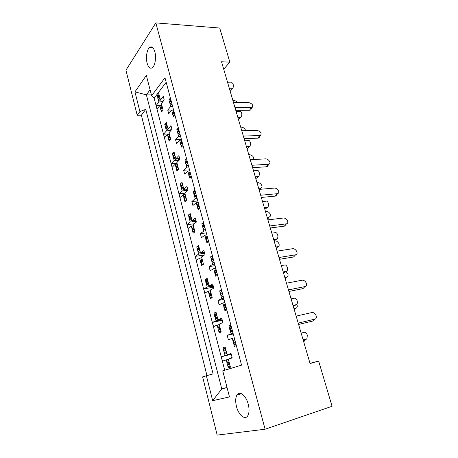<?xml version="1.0" encoding="UTF-8"?>
<svg xmlns="http://www.w3.org/2000/svg" width="458" height="458" viewBox="0 0 458 458"><rect width="100%" height="100%" fill="white"/><g stroke="black" fill="none" stroke-linecap="round" stroke-linejoin="round"><path stroke-width="0.69" d="M236.477 406.481C235.303 401.603 235.464 397.802 236.946 395.071C239.5 390.382 246.078 395.5 248.236 404.196C249.421 409.046 249.295 412.847 247.864 415.601C245.207 420.599 238.521 415.034 236.477 406.481M147.144 63.227C145.564 57.576 146.961 48.989 149.812 47.26C151.907 46.138 153.585 47.643 154.844 51.783C156.453 57.45 155.033 66.026 152.268 67.773C150.104 68.969 148.392 67.458 147.144 63.227M206.392 375.76L202.636 376.894L217.189 435.1L265.096 429.232L155.834 22.9L125.933 70.194L137.194 115.221L139.908 111.569L134.95 91.869L146.348 75.37L151.621 95.768L164.983 77.757L241.555 365.146L222.731 370.831L229.475 396.914L212.667 400.681L206.392 375.76L213.102 373.883L145.781 109.33L139.908 111.569M137.194 115.221L141.367 115.193L206.964 375.6M141.367 115.193L145.781 109.33M223.71 69.198L229.853 62.139L221.529 61.756L310.072 363.543L318.648 361.087L310.009 363.326M172.969 115.078L173.439 116.859L174.933 115.095M170.868 99.85L168.916 99.833L169.386 101.59M169.907 103.542L170.679 106.468L172.632 106.468M173.616 110.16L171.664 110.166L172.443 113.103M168.916 99.833L170.376 98.001M180.979 145.243L181.465 147.075L183.017 145.438M178.786 129.562L176.828 129.603L177.303 131.406M177.836 133.415L178.631 136.41L180.595 136.352M181.608 140.142L179.639 140.205L180.441 143.222M176.828 129.603L178.345 127.891M186.91 160.054L184.94 160.157L186.52 158.577M184.94 160.157L185.433 162.012M185.977 164.067L186.795 167.141L188.77 167.027M189.807 170.92L187.832 171.04L188.656 174.137M189.206 176.216L189.704 178.093L191.318 176.588M195.251 191.358L193.27 191.524L194.913 190.081M193.27 191.524L193.774 193.425M194.335 195.537L195.177 198.698L197.158 198.52M198.222 202.516L196.242 202.699L197.083 205.877M197.65 208.012L198.165 209.941L199.843 208.579M203.816 223.51L201.829 223.739L203.535 222.439M201.829 223.739L202.344 225.691M202.923 227.861L203.787 231.107L205.779 230.861M206.873 234.965L204.875 235.217L205.745 238.486M206.329 240.679L206.85 242.66L208.596 241.446M212.615 256.532L210.617 256.835L212.392 255.69M210.617 256.835L211.149 258.844M211.745 261.071L212.626 264.403L214.63 264.089M215.752 268.308L213.749 268.634L214.642 271.989M215.243 274.239L215.781 276.277L217.596 275.224M221.661 290.475L219.651 290.847L221.5 289.862M219.651 290.847L220.201 292.914M220.808 295.204L221.718 298.633L223.733 298.238M224.884 302.578L222.874 302.978L223.79 306.425M224.403 308.744L224.958 310.839L226.853 309.952M230.958 325.369L228.937 325.821L230.861 325.008M228.937 325.821L229.504 327.939M230.128 330.298L231.067 333.825L233.088 333.355M234.273 337.809L232.252 338.29L233.196 341.84M233.826 344.221L234.399 346.374L236.368 345.67M301.141 333.103L304.238 332.325C305.532 332.124 306.551 333.058 307.301 335.124L307.003 338.72L303.23 340.225M227.7 82.784L231.124 82.869C231.994 82.434 232.675 82.909 233.162 84.306C233.574 86.121 233.34 87.61 232.464 88.772L230.174 91.216M236.099 111.414L239.385 111.397C240.33 110.882 241.074 111.386 241.612 112.903C242.036 114.758 241.79 116.235 240.879 117.34L238.509 119.635M244.709 140.761L247.852 140.646C248.871 140.051 249.679 140.577 250.286 142.232C250.715 144.121 250.457 145.587 249.513 146.634L247.057 148.77M253.526 170.811L256.577 170.605C257.659 169.981 258.524 170.548 259.176 172.311C259.606 174.172 259.365 175.609 258.444 176.616L255.822 178.643M262.554 201.583L265.617 201.274C266.733 200.719 267.627 201.354 268.296 203.175C268.726 204.955 268.514 206.34 267.655 207.337L264.816 209.289M271.817 233.162L274.892 232.744C276.054 232.275 276.976 232.979 277.663 234.857C278.086 236.557 277.903 237.897 277.113 238.87L274.039 240.742M281.332 265.583L284.412 265.056C285.615 264.667 286.571 265.445 287.275 267.38C287.693 269.012 287.538 270.306 286.817 271.256L283.513 273.02M291.099 298.885L294.196 298.238C295.439 297.94 296.423 298.793 297.15 300.791C297.557 302.354 297.437 303.597 296.778 304.524L293.24 306.173M164.182 99.993L160.449 99.964L163.266 96.323L164.216 99.941L161.388 103.554L163.088 110.046L161.525 111.992L161.079 110.269M159.052 95.573L157.237 95.556L158.766 93.535L160.449 99.964M157.237 95.556L157.678 97.251M158.17 99.14L158.909 101.957L162.601 101.979M161.909 105.535L159.842 105.529L160.581 108.369M171.853 128.916L168.052 128.996L170.977 125.589L171.956 129.305L169.013 132.677L170.76 139.329L169.134 141.144L168.676 139.381M166.764 124.261L164.737 124.295L166.323 122.401L168.052 128.996M164.737 124.295L165.189 126.036M165.693 127.965L166.449 130.856L169.97 130.776M169.483 134.469L167.405 134.52L168.166 137.429M174.509 153.665L172.426 153.762L174.074 152.004L175.849 158.771L178.889 155.617L179.891 159.424L176.84 162.544L178.626 169.368L176.937 171.046L176.467 169.237M172.426 153.762L172.895 155.548M173.41 157.529L174.183 160.495L177.589 160.317M177.252 164.136L175.168 164.25L175.946 167.233M179.668 158.577L175.849 158.771M182.41 183.83L180.315 183.984L182.032 182.376L183.847 189.314L187.007 186.429L188.038 190.333L184.86 193.19L186.698 200.192L184.946 201.72L184.459 199.865M180.315 183.984L180.796 185.816M181.328 187.854L182.118 190.894L185.438 190.625M187.391 190.465L185.679 190.602M185.227 194.57L183.126 194.753L183.921 197.81M187.688 189.005L183.847 189.314M190.517 214.779L188.41 215.002L190.19 213.537L192.057 220.664L195.343 218.054L196.402 222.067L193.099 224.643L194.982 231.834L193.161 233.202L192.663 231.296M188.41 215.002L188.902 216.88M189.446 218.97L190.259 222.09L193.516 221.724M195.812 221.46L193.946 221.672M193.402 225.8L191.295 226.046L192.114 229.189M195.915 220.235L192.057 220.664M198.835 246.541L196.717 246.833L198.572 245.534L200.489 252.85L203.902 250.537L204.989 254.659L201.554 256.932L203.489 264.318L201.594 265.526L201.085 263.568M196.717 246.833L197.221 248.768M197.782 250.91L198.617 254.116L201.818 253.646M201.801 257.86L199.677 258.175L200.518 261.404M204.365 252.289L200.489 252.85M207.377 279.157L205.253 279.523L207.176 278.39L209.146 285.901L212.695 283.903L213.812 288.139L210.245 290.097L212.231 297.683L210.262 298.713L209.735 296.704M205.253 279.523L205.768 281.504M206.34 283.708L207.199 287L210.354 286.427M210.422 290.778L208.293 291.168L209.157 294.483M213.039 285.202L209.146 285.901M216.147 312.654L214.012 313.095L216.016 312.138L218.037 319.861L221.735 318.195L222.88 322.546L219.164 324.172L221.208 331.97L219.159 332.817L218.621 330.75M214.012 313.095L214.544 315.133M215.134 317.394L216.016 320.777L219.136 320.102M219.273 324.59L217.138 325.06L218.025 328.466M221.953 319.02L218.037 319.861M225.164 347.067L223.017 347.593L225.101 346.826L227.179 354.761L231.027 353.444L232.206 357.921L228.336 359.192L230.437 367.207L228.307 367.86L227.752 365.736M223.017 347.593L223.561 349.683M224.168 352.007L225.078 355.482L228.164 354.704M228.376 359.335L226.223 359.891L227.139 363.389M231.107 353.771L227.179 354.761M265.096 429.232L332.067 406.28L318.648 361.087M151.621 95.768L154.163 98.201L224.712 370.23M154.163 98.201L166.18 82.245M228.679 354.904L221.351 356.759L222.485 361.122L226.223 359.891M221.351 356.759L225.078 355.482M222.279 320.257L212.438 322.392L213.537 326.634L217.138 325.06M212.438 322.392L216.016 320.777M213.554 287.155L203.758 288.935L204.829 293.068L208.293 291.168M203.758 288.935L207.199 287M204.468 255.003L195.308 256.354L196.35 260.384L199.677 258.175M195.308 256.354L198.617 254.116M194.175 223.802L187.076 224.62L188.095 228.542L191.295 226.046M187.076 224.62L190.259 222.09M184.866 193.207L179.055 193.7L180.046 197.518L183.126 194.753M179.055 193.7L182.118 190.894M177.017 163.237L171.235 163.552L172.202 167.279L175.168 164.25M171.235 163.552L174.183 160.495M169.363 134.011L163.609 134.16L164.554 137.795L167.405 134.52M163.609 134.16L166.449 130.856M161.897 105.5L156.172 105.495L157.094 109.038L159.842 105.529M156.172 105.495L158.909 101.957M173.588 110.057L167.743 110.075L168.71 113.744L171.664 110.166M167.743 110.075L170.679 106.468M181.46 139.581L175.58 139.77L176.57 143.537L179.639 140.205M175.58 139.77L178.631 136.41M189.526 169.878L183.618 170.239L184.637 174.103L187.832 171.04M183.618 170.239L186.795 167.141M197.81 200.965L191.873 201.52L192.921 205.487L196.242 202.699M191.873 201.52L195.177 198.698M206.318 232.882L200.346 233.632L201.423 237.708L204.875 235.217M200.346 233.632L203.787 231.107M215.048 265.663L209.054 266.619L210.159 270.81L213.749 268.634M209.054 266.619L212.626 264.403M224.025 299.337L218.002 300.517L219.136 304.822L222.874 302.978M218.002 300.517L221.718 298.633M233.242 333.945L227.197 335.359L228.365 339.784L232.252 338.29M227.197 335.359L231.067 333.825M229.853 62.139L219.72 28.035L155.834 22.9M227.025 387.434L221.775 388.939L227.065 387.605M151.403 94.921L146.394 94.863L221.775 388.939L212.667 400.681M150.075 89.791L146.394 94.863L134.95 91.869M237.215 102.489C236.248 101.161 234.971 100.434 233.374 100.313L232.841 100.308M162.619 101.979L161.193 101.613L157.867 98.516L157.695 97.869L159.184 95.396M157.867 98.516L159.401 96.512L159.229 95.859L157.695 97.869M162.281 111.048L160.769 109.645L162.327 107.687L162.155 107.029L160.598 108.993L160.758 107.979L162.08 106.204M160.769 109.645L160.598 108.993M162.132 106.405L162.155 107.029M162.327 107.687L162.636 108.317M159.212 95.241L159.229 95.859M159.401 96.512L159.705 97.136M163.46 100.909L162.934 99.981M251.333 108.867L250.663 109.989L249.57 110.252L235.767 110.292M249.57 110.252L251.179 107.538L252.278 107.281C253.457 105.14 252.209 103.56 248.534 102.54L233.471 102.466M172.408 105.621L169.586 102.901L169.408 102.231L170.874 99.861M174.263 115.885L172.649 114.426L172.466 113.75L172.62 112.697L173.845 111.013M251.179 107.538L234.965 107.544M245.551 130.644C245.133 128.624 243.696 127.45 241.246 127.124L240.708 127.135M170.565 130.896L168.744 130.438L165.384 127.335L165.212 126.671L166.758 124.301M165.384 127.335L166.975 125.458L166.804 124.788L165.212 126.671M170.01 140.165L168.361 138.745L169.981 136.919L169.804 136.244L168.189 138.076L168.344 137.022L169.666 135.156M168.361 138.745L168.189 138.076M169.781 135.597L169.804 136.244M169.981 136.919L170.296 137.56M166.781 124.147L166.804 124.788M166.975 125.458L167.29 126.093M171.309 130.043L170.553 128.944M252.719 159.573L252.81 159.533C254.276 157.231 253.108 155.577 249.307 154.564L248.768 154.592M178.82 160.523L176.49 159.997L173.8 157.924L173.095 156.882L172.918 156.207L174.527 153.94M173.095 156.882L174.75 155.142L174.572 154.46L172.918 156.207M177.979 170.015L176.147 168.584L177.83 166.901L177.647 166.208L175.969 167.903L176.118 166.809L177.441 164.84M176.147 168.584L175.969 167.903M177.624 165.538L177.647 166.208M177.83 166.901L178.151 167.554M174.544 153.796L174.572 154.46M174.75 155.142L175.071 155.789M179.496 159.825L178.368 158.645M259.302 189.383L260.247 188.049L260.957 187.883C263.613 186.921 260.573 182.278 257.556 182.668L257.012 182.708M260.321 188.782L260.213 189.309M188.003 190.196L186.881 190.86L184.437 190.316L181.717 188.249L180.824 186.498L182.507 184.19L182.542 184.895L180.824 186.498M181.002 187.196L182.725 185.599L182.542 184.895M186.956 190.854L187.511 190.809M186.211 200.621L184.139 199.201L185.885 197.661L185.696 196.957L183.956 198.497L184.099 197.364L185.416 195.291M184.139 199.201L183.956 198.497M185.667 196.264L185.696 196.957M185.885 197.661L186.211 198.331M182.725 185.599L183.045 186.257M187.654 190.225L186.389 189.108M260.247 188.049L258.621 188.192M267.552 218.632L269.281 216.92C272.241 216.05 269.167 210.938 266.006 211.447L265.463 211.504M268.772 217.59L267.695 219.113M196.219 221.38L195.148 221.987L193.774 221.809L192.589 221.42L189.841 219.365L188.931 217.584L190.643 215.26M189.12 218.3L190.906 216.852L190.717 216.136L188.931 217.584M195.148 221.987L196.345 221.849M194.742 232.011L193.911 232.034L192.337 230.62L194.152 229.24L193.963 228.513L192.148 229.899L192.286 228.725L193.597 226.544M192.337 230.62L192.148 229.899M193.929 227.798L193.963 228.513M194.152 229.24L194.484 229.916M190.688 215.426L190.717 216.136M190.906 216.852L191.238 217.527M195.869 221.42L194.616 220.378M268.772 217.04L267.146 217.229M276.243 248.253L277.794 246.679C281.069 245.929 277.977 240.29 274.663 240.931L274.119 241.011M277.428 247.12L276.369 248.677M204.657 253.383L203.552 253.938L202.161 253.766L198.182 251.305L197.261 249.49L198.217 247.686L198.995 247.143M197.45 250.223L199.31 248.94L199.115 248.202L197.261 249.49M203.552 253.938L204.755 253.761M203.466 264.22L202.167 264.272L200.753 262.881L202.636 261.655L202.442 260.911L200.558 262.136L200.69 260.917L202.001 258.621M200.753 262.881L200.558 262.136M202.407 260.173L202.442 260.911M202.636 261.655L202.974 262.348M199.081 247.475L199.115 248.202M199.31 248.94L199.642 249.627M204.302 253.434L203.066 252.478M277.502 246.742L275.876 246.988M285.151 278.613L286.508 277.17C288.775 275.916 288.626 274.107 286.073 271.76M286.296 277.405L285.26 278.979M209.129 285.838L206.747 284.103L206.003 283.01L205.808 282.254L206.758 280.359L207.566 279.884M206.003 283.01L207.938 281.893L207.737 281.132L205.808 282.254M213.314 286.25L212.415 286.25L211.739 285.437M209.203 285.895L211.51 286.754L213.388 286.531M212.134 297.311L210.657 297.362L209.392 296L211.356 294.958L211.155 294.191L209.197 295.238L209.323 293.973L210.623 291.557M209.392 296L209.197 295.238M211.115 293.429L211.155 294.191M211.356 294.958L211.699 295.662M207.697 280.382L207.737 281.132M207.938 281.893L208.276 282.592M286.456 277.182L284.824 277.485M294.282 309.734L295.633 308.394C297.305 307.776 297.706 306.465 296.83 304.455M295.341 308.686L294.374 310.037M217.945 319.512L215.546 317.795L214.791 316.678L214.59 315.905L215.535 313.913L216.376 313.518M214.791 316.678L216.8 315.745L216.594 314.967L214.59 315.905M222.21 320.01L221.191 319.987L220.653 319.3M218.34 319.798L220.184 320.44L222.262 320.188M222.027 322.919L222.725 322.615M221.037 331.306L219.405 331.352L218.271 330.035L220.315 329.17L220.109 328.38L218.071 329.25L218.191 327.934L219.485 325.392M218.271 330.035L218.071 329.25M220.063 327.596L220.109 328.38M220.315 329.17L220.664 329.892M216.554 314.188L216.594 314.967M216.8 315.745L217.149 316.461M222.113 322.838L221.059 323.342M295.633 308.394L293.996 308.755M303.648 341.651L306.614 338.817M304.553 340.844L303.717 341.886M227.008 354.12L224.58 352.414L223.819 351.28L223.613 350.485L224.552 348.395L225.428 348.074M223.819 351.28L225.909 350.536L225.702 349.735L223.613 350.485M231.353 354.698L230.237 354.658L229.813 354.097M227.872 354.589L229.103 355.042L231.37 354.767M231.004 358.316L232.051 357.343M230.179 366.24L228.41 366.28L227.397 365.003L229.521 364.339L229.309 363.526L227.191 364.202L227.305 362.833L228.594 360.16M227.397 365.003L227.191 364.202M229.258 362.713L229.309 363.526M229.521 364.339L229.876 365.072M225.651 348.933L225.702 349.735M225.909 350.536L226.263 351.269M231.53 357.486L229.498 358.814M305.051 340.403L303.408 340.826M259.686 136.696L258.879 137.955L257.928 138.179L244.085 138.631M257.928 138.179L259.6 135.562L260.55 135.345C261.942 133.083 260.716 131.429 256.881 130.37L241.767 130.736M180.366 135.482L177.515 132.757L177.332 132.07L178.849 129.803M182.427 146.056L180.652 144.585L180.469 143.892L180.618 142.799L181.837 141.018M259.6 135.562L243.324 136.055M268.233 165.218L267.272 166.615L266.499 166.792L252.604 167.674M266.499 166.792L268.228 164.279L269.006 164.101C271.611 163.157 268.457 158.565 265.434 158.874L250.268 159.71M188.53 166.134L186.377 164.474L185.461 162.693L187.024 160.489M190.86 177.011L188.873 175.54L188.685 174.83L188.828 173.691L190.047 171.813M268.228 164.279L251.9 165.275M276.998 194.455L275.859 195.99L275.275 196.116L261.341 197.45M275.275 196.116L277.067 193.711L277.651 193.585C280.559 192.715 277.359 187.66 274.193 188.089L258.982 189.412M196.917 197.598L194.742 195.944L193.808 194.135L195.394 191.891M199.591 208.779L199.012 208.791L197.312 207.325L197.117 206.598L197.255 205.413L198.469 203.432M277.067 193.711L260.694 195.24M285.981 224.449L284.641 226.103L270.3 227.981M284.275 226.178L286.496 223.813C289.725 223.052 286.496 217.481 283.176 218.042L267.919 219.874M205.528 229.916L203.329 228.273L202.384 226.424L203.987 224.145M208.585 241.395L207.514 241.423L205.986 239.975L205.785 239.225L205.917 238L207.125 235.91M286.136 223.882L269.71 225.971M295.192 255.221L293.63 256.978L279.489 259.308M293.504 257.007L295.559 254.808C299.114 254.196 295.868 248.047 292.387 248.751L277.09 251.127M214.373 263.121L212.157 261.484L211.396 260.362L211.195 259.6L212.157 257.711L212.815 257.281M217.516 274.914L216.268 274.943L214.688 272.75L214.813 271.479L216.016 269.281M295.433 254.831L278.962 257.505M304.61 286.948L302.973 288.626L288.918 291.454M302.973 288.626L304.971 286.582C308.658 286.004 305.48 279.489 301.908 280.244L286.496 283.199M223.464 297.242L221.225 295.616L220.246 293.692L221.203 291.706L221.89 291.34M226.699 309.368L225.279 309.39L223.836 307.221L223.956 305.892L225.153 303.574M304.971 286.582L288.454 289.874M314.217 319.661L312.688 321.075L298.599 324.453M312.688 321.075L314.76 319.163C318.299 318.493 315.447 312.012 311.869 312.533L296.154 316.123M232.813 332.331L230.551 330.71L229.555 328.752L230.506 326.657L231.221 326.359M236.133 344.8L234.565 344.817L233.466 343.477L233.362 341.279L234.548 338.84M314.76 319.163L298.204 323.102M232.464 88.772L229.441 88.715M240.879 117.34L237.845 117.374M249.513 146.634L246.467 146.76M258.369 176.679L255.312 176.903M267.455 207.503L264.386 207.829M276.775 239.139L273.701 239.58M286.347 271.623L283.262 272.172M296.183 304.982L293.086 305.658M306.282 339.258L303.179 340.059M160.758 107.979L162.103 106.279M162.304 101.905L163.288 100.646M159.882 97.794L158.554 99.529M169.586 102.901L171.16 100.943M170.983 100.268L169.408 102.231M174.063 111.838L172.466 113.75M172.649 114.426L174.246 112.519M172.62 112.697L173.891 111.179M171.55 102.397L170.296 103.943M168.344 137.022L169.741 135.436M169.878 130.753L170.897 129.574M167.462 126.74L166.077 128.36M178.609 169.311L177.904 170.01M176.118 166.809L177.572 165.344M177.641 160.334L178.706 159.241M175.231 156.418L173.8 157.924M185.879 200.627L186.635 199.963L185.908 200.627M184.099 197.364L185.605 196.024M185.605 190.677L186.709 189.675M183.206 186.87L181.717 188.249M194.885 231.467L194.123 232.04M192.286 228.725L193.854 227.517M193.774 221.809L194.925 220.905M191.392 218.123L189.841 219.365M203.352 263.785L202.556 264.295M200.69 260.917L202.321 259.852M202.161 253.766L203.358 252.965M199.791 250.2L198.182 251.305M212.964 286.313L212.18 286.748M212.043 296.979L211.218 297.414M209.323 293.973L211.018 293.057M210.777 286.576L212.02 285.884M208.424 283.147L206.747 284.103M221.861 320.085L221.042 320.451M220.974 331.077L220.115 331.437M218.191 327.934L219.954 327.178M219.622 320.285L220.911 319.707M217.287 316.993L215.546 317.795M230.998 354.79L230.151 355.076M230.151 366.125L229.258 366.4M231.021 358.139L229.676 358.585M227.305 362.833L229.137 362.244M228.714 354.916L230.053 354.458M226.395 351.773L224.58 352.414M177.515 132.757L179.152 130.931M178.969 130.238L177.332 132.07M182.129 142.117L180.469 143.892M180.652 144.585L182.318 142.81M180.618 142.799L181.935 141.385M179.536 132.368L178.231 133.816M185.65 163.397L187.351 161.708M187.162 161.004L185.461 162.693M190.414 173.193L188.685 174.83M188.873 175.54L190.602 173.908M191.278 176.45L190.677 177.011M188.828 173.691L190.202 172.391M187.734 163.14L186.377 164.474M194.003 194.856L195.772 193.316M195.583 192.589L193.808 194.135M198.915 205.115L197.117 206.598M197.312 207.325L199.115 205.848M199.762 208.287L199.138 208.791M197.255 205.413L198.68 204.234M196.15 194.73L194.742 195.944M202.585 227.168L204.423 225.783M204.228 225.038L202.384 226.424M207.651 237.902L205.785 239.225M205.986 239.975L207.858 238.658M208.476 240.988L207.823 241.44M205.917 238L207.4 236.946M204.795 227.179L203.329 228.273M211.396 260.362L213.314 259.148M213.107 258.381L211.195 259.6M216.634 271.6L214.688 272.75M214.894 273.523L216.84 272.378M217.43 274.588L216.754 274.983M214.813 271.479L216.353 270.558M213.68 260.522L212.157 261.484M220.458 294.477L222.451 293.441M222.239 292.651L220.246 293.692M225.863 306.247L223.836 307.221M224.048 308.011L226.075 307.043M226.636 309.133L225.931 309.465M223.956 305.892L225.565 305.114M222.811 294.797L221.225 295.616M229.773 329.56L231.845 328.707M231.634 327.894L229.555 328.752M235.36 341.88L233.248 342.658M233.466 343.477L235.578 342.699M236.099 344.656L235.366 344.92M233.362 341.279L235.034 340.655M232.206 330.041L230.551 330.71M236.946 395.071L241.486 393.725M149.812 47.26L152.508 47.414M258.444 176.616L255.295 176.851M267.655 207.337L264.346 207.692M277.113 238.87L273.638 239.368M286.817 271.256L283.187 271.903M296.778 304.524L292.994 305.349M307.003 338.72L303.082 339.727M252.278 107.281L250.663 109.989M259.932 189.331L260.957 187.883M186.881 190.86L187.58 190.23M267.672 219.027L269.281 216.92M194.879 221.998L195.623 221.414M194.85 231.324L193.911 232.034M276.306 248.465L277.794 246.679M203.083 253.955L203.896 253.411M203.289 263.55L202.167 264.272M285.162 278.647L286.508 277.17M211.51 286.754L212.415 286.25M211.962 296.675L210.657 297.362M220.184 320.44L221.191 319.987M220.882 330.733L219.405 331.352M229.103 355.042L230.237 354.658M230.059 365.77L228.41 366.28M260.55 135.345L258.879 137.955M269.006 164.101L267.272 166.615M277.651 193.585L275.859 195.99M199.74 208.201L199.012 208.791M286.496 223.813L284.641 226.103M208.424 240.788L207.514 241.423M295.559 254.808L293.63 256.978M217.355 274.308L216.268 274.943M226.544 308.795L225.279 309.39M236.002 344.296L234.565 344.817"/></g></svg>
